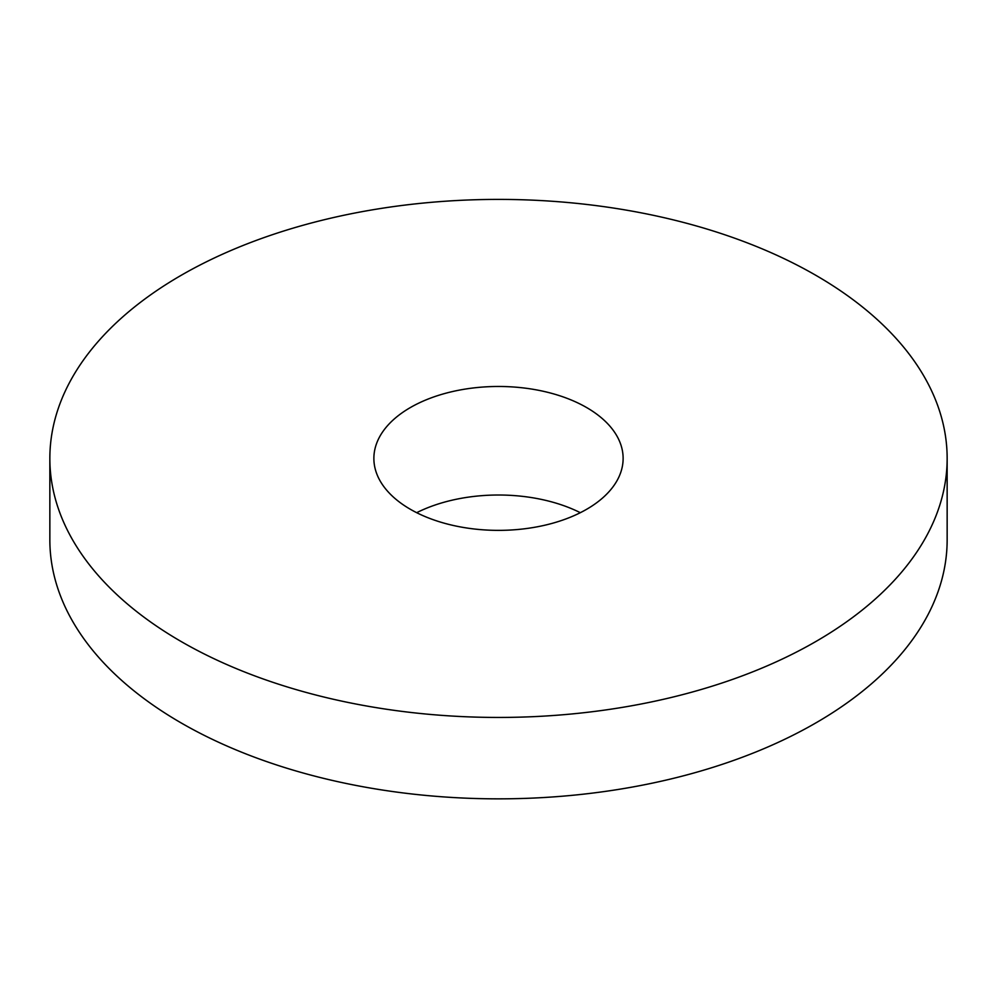 <?xml version="1.0" encoding="UTF-8"?>
<svg xmlns="http://www.w3.org/2000/svg" width="997" height="997" viewBox="0 0 997 997"><rect width="100%" height="100%" fill="white"/><g stroke="black" fill="none" stroke-linecap="round" stroke-linejoin="round"><path stroke-width="1.5" d="M410.378 509.293A124.625 71.946 0 0 0 546.194 524.896A124.625 71.946 0 0 0 623.125 458.421A124.625 71.946 0 0 0 498.5 386.475A124.625 71.946 0 0 0 373.875 458.421A124.625 71.946 0 0 0 410.378 509.293M181.255 641.582A448.65 259.021 0 0 0 670.196 697.726A448.65 259.021 0 0 0 947.15 458.421A448.65 259.021 0 0 0 498.5 199.4A448.65 259.021 0 0 0 49.85 458.421A448.65 259.021 0 0 0 181.255 641.582M580.329 512.695A124.625 71.946 0 0 0 416.671 512.695M49.85 458.421L49.85 539.826A448.65 259.021 0 0 0 181.255 722.987A448.65 259.021 0 0 0 670.196 779.131A448.65 259.021 0 0 0 947.15 539.826L947.15 458.421"/></g></svg>
